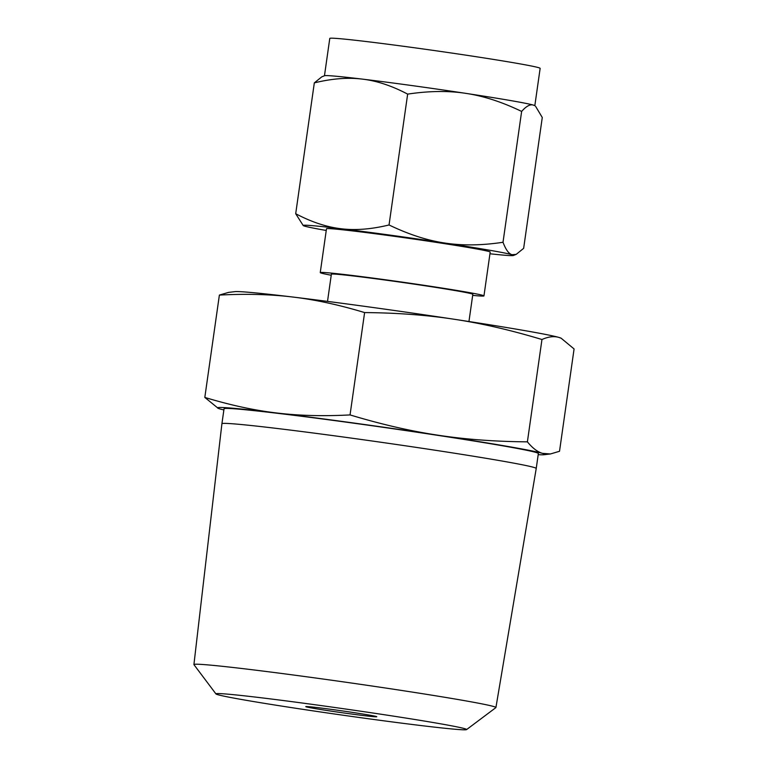 <?xml version="1.0" encoding="UTF-8"?>
<svg xmlns="http://www.w3.org/2000/svg" width="768" height="768" viewBox="0 0 768 768"><rect width="100%" height="100%" fill="white"/><g stroke="black" fill="none" stroke-linecap="round" stroke-linejoin="round"><path stroke-width="1.15" d="M218.227 408.346L204.816 397.421C230.208 405.12 254.093 410.304 276.461 412.954A165.322 4.234 -171.9 0 0 218.227 408.346A165.322 4.234 -171.9 0 0 219.907 408.922A165.322 4.234 -171.9 0 0 223.872 409.939M538.195 454.675A165.322 4.234 -171.9 0 0 544.061 454.723A165.322 4.234 -171.9 0 0 542.486 453.35L550.426 453.965L559.517 451.286L574.08 348.95L561.158 338.227L558.989 337.45C554.054 335.952 548.381 336.634 541.958 339.514C510.806 330.115 481.574 323.366 454.253 319.267C426.989 315.072 397.114 312.845 364.608 312.576C339.216 304.877 315.331 299.702 292.963 297.053C270.643 294.317 246.115 293.664 219.379 295.085L204.816 397.421M219.379 295.085L228.461 292.406L234.835 291.648A165.322 4.234 8.1 0 1 292.963 297.053A165.322 4.234 8.1 0 1 369.878 307.066A165.322 4.234 8.1 0 1 454.253 319.267A165.322 4.234 8.1 0 1 558.989 337.45A165.322 4.234 8.1 0 1 560.669 338.016L561.158 338.227M354.49 423.293A158.746 4.07 8.1 0 1 538.358 453.504L536.227 468.461A158.746 4.07 8.1 0 1 536.227 468.47A158.746 4.07 8.1 0 0 352.358 438.25A158.746 4.07 8.1 0 0 221.914 423.734L224.045 408.768A158.746 4.07 8.1 0 1 354.49 423.293M542.486 453.35A165.322 4.234 -171.9 0 0 437.75 435.168A165.322 4.234 -171.9 0 0 353.386 422.966A165.322 4.234 -171.9 0 0 276.461 412.954C298.79 415.69 323.309 416.342 350.045 414.922C381.197 424.31 410.438 431.059 437.75 435.168C465.014 439.354 494.89 441.581 527.395 441.85C532.502 448.099 537.533 451.939 542.486 453.35M215.952 693.926L193.958 664.666A152.525 3.907 8.1 0 1 193.92 664.56A152.525 3.907 8.1 0 1 319.258 678.509A152.525 3.907 8.1 0 1 495.917 707.539A152.525 3.907 8.1 0 1 495.859 707.626L466.57 729.6A126.614 3.245 -171.9 0 0 319.968 705.427A126.614 3.245 -171.9 0 0 215.952 693.926A126.614 3.245 -171.9 0 0 362.573 717.946A126.614 3.245 -171.9 0 0 466.57 729.6M541.958 339.514L527.395 441.85M364.608 312.576L350.045 414.922M335.242 709.91A35.866 0.922 8.1 0 1 376.771 716.736A35.866 0.922 8.1 0 1 347.309 713.453A35.866 0.922 8.1 0 1 305.77 706.627A35.866 0.922 8.1 0 1 335.242 709.91M327.514 301.392L331.382 274.186A71.434 1.834 8.1 0 1 390.086 280.714A71.434 1.834 8.1 0 1 472.829 294.317L468.95 321.514M331.229 275.242A82.675 2.122 8.1 0 1 320.246 272.602A82.675 2.122 8.1 0 1 388.195 280.157A82.675 2.122 8.1 0 1 483.955 295.901A82.675 2.122 8.1 0 1 472.675 295.373M465.984 93.389C448.474 90.662 429.034 90.902 407.654 94.118C391.824 85.786 376.714 80.784 362.323 79.114A106.243 2.726 8.1 0 1 411.763 85.546A106.243 2.726 8.1 0 1 465.984 93.389A106.243 2.726 8.1 0 1 533.29 105.072C530.131 104.074 526.243 106.195 521.635 111.427C502.099 102.01 483.542 95.99 465.984 93.389M483.955 295.901L490.195 252.067A82.675 2.122 -171.9 0 0 394.435 236.333A82.675 2.122 -171.9 0 0 326.486 228.768L320.246 272.602M303.245 225.581L295.699 213.725C311.539 222.058 326.65 227.059 341.03 228.739C355.373 230.525 371.376 229.267 389.04 224.966C408.576 234.384 427.123 240.403 444.691 243.014A106.243 2.726 -171.9 0 0 390.47 235.171A106.243 2.726 -171.9 0 0 341.03 228.739A106.243 2.726 -171.9 0 0 303.245 225.581A106.243 2.726 -171.9 0 0 304.685 226.147A106.243 2.726 -171.9 0 0 326.246 230.467M444.691 243.014C462.202 245.731 481.642 245.491 503.011 242.275C505.814 249.677 508.81 253.824 511.997 254.698A106.243 2.726 -171.9 0 0 444.691 243.014M389.04 224.966L407.654 94.118M503.011 242.275L521.635 111.427M534.826 105.706L540.144 68.362A106.243 2.726 -171.9 0 0 417.082 48.134A106.243 2.726 -171.9 0 0 329.779 38.419L324.461 75.763M533.29 105.072A106.243 2.726 8.1 0 1 534.739 105.629L533.29 105.072M362.323 79.114C347.99 77.318 331.987 78.576 314.323 82.877L321.792 76.838L324.576 75.725A106.243 2.726 8.1 0 1 362.323 79.114M295.699 213.725L314.323 82.877M489.955 253.766A106.243 2.726 -171.9 0 0 513.408 255.494A106.243 2.726 -171.9 0 0 511.997 254.698L516.182 254.381L523.651 248.333L542.275 117.494L535.555 106.272M544.061 454.723L550.426 453.965M495.917 707.539L536.227 468.47M193.92 664.56L221.914 423.734M513.408 255.494L516.182 254.381"/></g></svg>
